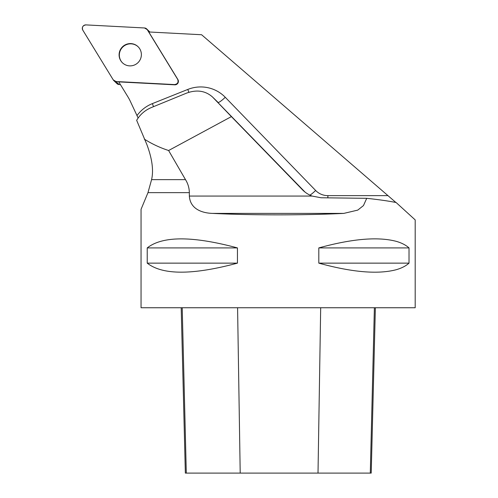 <?xml version="1.0" encoding="UTF-8"?>
<svg xmlns="http://www.w3.org/2000/svg" width="498" height="498" viewBox="0 0 498 498"><rect width="100%" height="100%" fill="white"/><g stroke="black" fill="none" stroke-linecap="round" stroke-linejoin="round"><path stroke-width="0.75" d="M305.006 192.06L212.484 96.973C205.35 90.704 196.685 89.435 186.482 93.157L151.305 107.568C144.974 110.257 140.087 114.509 136.657 120.317L146.823 144.432C152.145 158.625 153.733 170.366 151.579 179.641L147.974 192.651L141.052 209.322L141.052 307.745L415.195 307.745L415.195 219.911L396.109 202.518C388.247 200.962 378.455 199.567 366.727 198.322L363.459 205.581L357.757 210.112L343.782 213.399C303.674 215.341 252.573 215.341 212.465 213.399C202.524 213.069 190.23 209.359 189.346 196.063L189.346 192.651C189.259 187.976 187.976 183.638 185.499 179.641L168.61 150.514L231.389 116.613L302.361 189.682A26.438 26.108 44.3 0 0 302.884 190.205A26.438 26.108 44.3 0 0 312.078 196.063L321.092 197.762L366.727 198.322M396.109 241.306C401.537 242.843 405.839 245.047 409.02 247.911L409.02 263.137C405.839 266.007 401.537 268.204 396.109 269.748C377.876 274.51 352.105 272.306 318.807 263.137L318.807 247.911C352.105 238.747 377.876 236.544 396.109 241.306M237.44 247.911L237.44 263.137C192.626 275.176 162.56 275.176 147.227 263.137L147.227 247.911C162.56 235.871 192.626 235.871 237.44 247.911L147.227 247.911M395.879 202.468L201.597 34.742L148.771 31.972L177.911 79.574A3.455 3.411 134.3 0 1 174.754 84.822L174.505 84.579A3.455 3.411 -45.7 0 0 177.661 79.331L147.203 29.575A3.455 3.411 -45.7 0 0 144.495 27.969L85.961 24.9A3.455 3.411 -45.7 0 0 82.805 30.148L113.264 79.904A3.455 3.411 -45.7 0 0 115.972 81.516L174.505 84.579M174.754 84.822L118.761 81.89L128.011 96.998A44.384 43.83 134.3 0 1 130.289 101.237L138.133 118.007M144.252 139.067C151.784 143.866 159.902 147.682 168.61 150.514M212.926 97.421L231.389 116.613M122.527 62.897A11.217 11.081 134.3 0 1 122.545 47.254A11.217 11.081 134.3 0 1 138.183 46.824M181.197 307.745L185.349 473.1L371.215 473.1L375.368 307.745M147.227 263.137L237.44 263.137M318.807 263.137L409.02 263.137M318.807 247.911L409.02 247.911M120.429 84.616L119.09 84.548A3.455 3.411 134.3 0 1 116.899 83.596L113.787 80.558M146.68 28.921L149.798 31.959A3.455 3.411 134.3 0 1 149.867 32.034M120.703 49.084A11.217 11.081 -45.7 0 0 138.17 62.474A11.217 11.081 -45.7 0 0 138.064 46.706A11.217 11.081 -45.7 0 0 120.703 49.084M113.258 79.892L115.984 81.516L174.499 84.579C177.637 84.069 178.689 82.313 177.661 79.331L147.209 29.587L144.482 27.969L85.967 24.9C82.83 25.417 81.778 27.166 82.805 30.154L113.258 79.892M147.974 192.651L189.346 192.651M137.006 115.561A34.81 34.381 134.3 0 1 152.363 103.621L187.783 89.441A34.81 34.381 134.3 0 1 225.258 97.284L315.639 190.473A17.405 17.187 -45.7 0 0 327.908 195.646L387.917 195.646M151.579 179.641L185.499 179.641M189.346 196.063L312.078 196.063M225.258 97.284A8.703 1.37 135.9 0 1 218.031 102.395A26.108 25.784 -45.7 0 0 217.526 101.885L212.484 96.973M303.419 190.709L302.361 189.682M343.782 213.399L212.465 213.399M327.846 197.843A8.703 0.99 90 0 0 327.908 195.646M309.93 195.141A8.703 1.37 135.9 0 0 315.639 190.473M188.854 92.298A8.703 0.56 68.2 0 0 187.783 89.441M153.502 106.665A8.703 0.56 68.2 0 0 152.363 103.621M186.302 473.1L182.212 307.745M240.204 473.1L237.583 307.745M318.01 473.1L320.681 307.745M370.294 473.1L374.384 307.745M149.711 32.021L147.203 29.575M115.972 81.516L119.09 84.548"/></g></svg>
